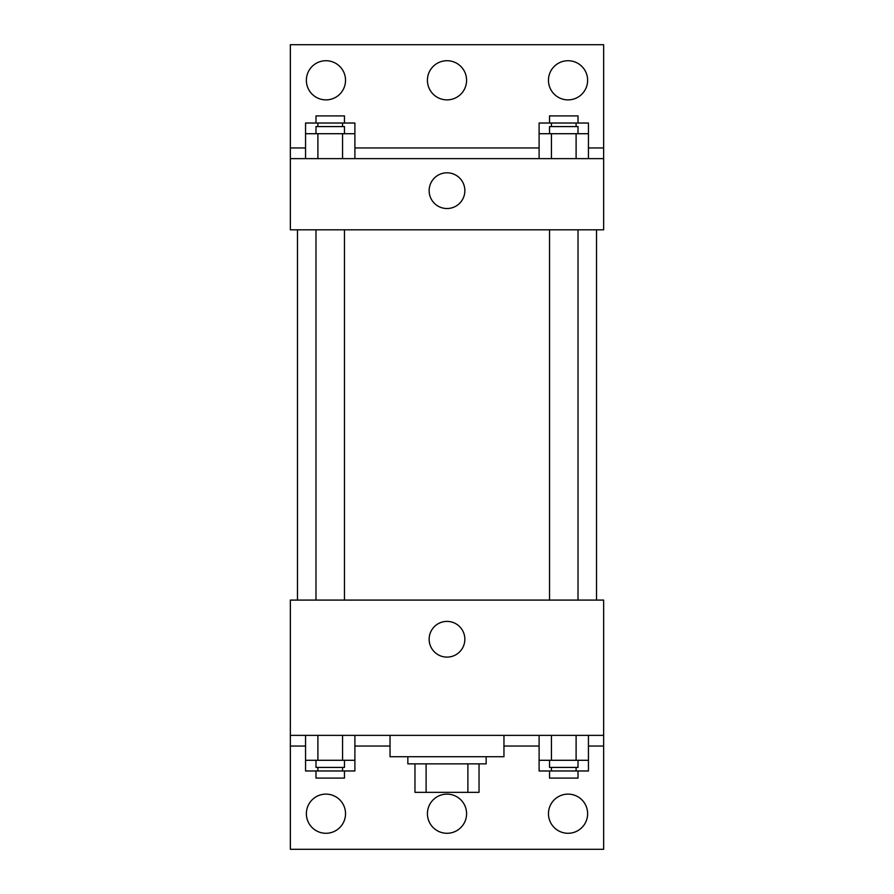 <?xml version="1.0" encoding="UTF-8"?>
<svg xmlns="http://www.w3.org/2000/svg" width="894" height="894" viewBox="0 0 894 894"><rect width="100%" height="100%" fill="white"/><g stroke="black" fill="none" stroke-linecap="round" stroke-linejoin="round"><path stroke-width="1.34" d="M467.886 763.856L467.886 792.341L414.961 792.341L414.961 763.856M467.886 792.341L479.039 792.341L479.039 763.856L479.039 792.341M486.157 756.737L486.157 763.856L407.843 763.856L407.843 756.737M426.114 763.856L426.114 792.341M390.041 735.371L390.041 756.737L503.959 756.737L503.959 735.371M290.349 735.371L290.349 600.086L603.651 600.086L603.651 735.371L290.349 735.371L290.349 849.3L603.651 849.3L603.651 746.054L588.442 746.054M603.651 735.371L603.651 746.054M429.142 639.255A17.858 17.858 0 0 1 455.929 623.788A17.858 17.858 0 0 1 455.929 654.71A17.858 17.858 0 0 1 429.142 639.255M539.104 746.054L503.959 746.054M390.041 746.054L354.896 746.054M305.558 746.054L290.349 746.054M548.469 813.696A19.579 19.579 0 0 1 577.837 796.744A19.579 19.579 0 0 1 577.837 830.66A19.579 19.579 0 0 1 548.469 813.696M306.374 813.696A19.579 19.579 0 0 1 335.742 796.744A19.579 19.579 0 0 1 335.742 830.66A19.579 19.579 0 0 1 306.374 813.696M427.421 813.696A19.579 19.579 0 0 1 456.789 796.744A19.579 19.579 0 0 1 456.789 830.66A19.579 19.579 0 0 1 427.421 813.696M596.533 229.825L596.533 600.086M578.016 600.086L578.016 229.825M344.469 229.825L344.469 600.086M603.651 229.825L290.349 229.825L290.349 44.7L603.651 44.7L603.651 229.825M603.651 158.629L290.349 158.629M429.142 190.668A17.858 17.858 0 0 1 455.929 175.202A17.858 17.858 0 0 1 455.929 206.134A17.858 17.858 0 0 1 429.142 190.668M290.349 147.946L305.558 147.946M354.896 147.946L539.104 147.946M588.442 147.946L603.651 147.946M427.421 80.304A19.579 19.579 0 0 1 456.789 63.34A19.579 19.579 0 0 1 456.789 97.256A19.579 19.579 0 0 1 427.421 80.304M345.531 80.304A19.579 19.579 0 0 1 316.163 97.256A19.579 19.579 0 0 1 316.163 63.34A19.579 19.579 0 0 1 345.531 80.304M587.626 80.304A19.579 19.579 0 0 1 558.258 97.256A19.579 19.579 0 0 1 558.258 63.34A19.579 19.579 0 0 1 587.626 80.304M539.104 133.709L539.104 123.026L588.442 123.026L588.442 133.709L539.104 133.709L539.104 158.629M588.442 133.709L588.442 158.629M576.105 133.709L576.105 158.629M551.442 133.709L551.442 158.629M549.531 133.709L549.531 126.579L578.016 126.579L578.016 133.709M305.558 133.709L305.558 123.026L354.896 123.026L354.896 133.709L305.558 133.709L305.558 158.629M354.896 133.709L354.896 158.629M342.558 133.709L342.558 158.629M317.895 133.709L317.895 158.629M315.984 133.709L315.984 126.579L344.469 126.579L344.469 133.709M576.105 123.026L576.105 126.579M551.442 123.026L551.442 126.579M549.531 123.026L549.531 115.907L578.016 115.907L578.016 123.026M342.558 123.026L342.558 126.579M317.895 123.026L317.895 126.579M315.984 123.026L315.984 115.907L344.469 115.907L344.469 123.026M588.442 760.291L539.104 760.291L539.104 770.974L588.442 770.974L588.442 735.371M539.104 735.371L539.104 760.291M576.105 735.371L576.105 760.291M551.442 735.371L551.442 760.291M578.016 760.291L578.016 767.421L549.531 767.421L549.531 760.291M354.896 760.291L305.558 760.291L305.558 770.974L354.896 770.974L354.896 735.371M305.558 735.371L305.558 760.291M342.558 735.371L342.558 760.291M317.895 735.371L317.895 760.291M344.469 760.291L344.469 767.421L315.984 767.421L315.984 760.291M576.105 767.421L576.105 770.974M551.442 767.421L551.442 770.974M578.016 770.974L578.016 778.093L549.531 778.093L549.531 770.974M342.558 767.421L342.558 770.974M317.895 767.421L317.895 770.974M344.469 770.974L344.469 778.093L315.984 778.093L315.984 770.974M297.467 229.825L297.467 600.086M549.531 600.086L549.531 229.825M315.984 229.825L315.984 600.086"/></g></svg>
